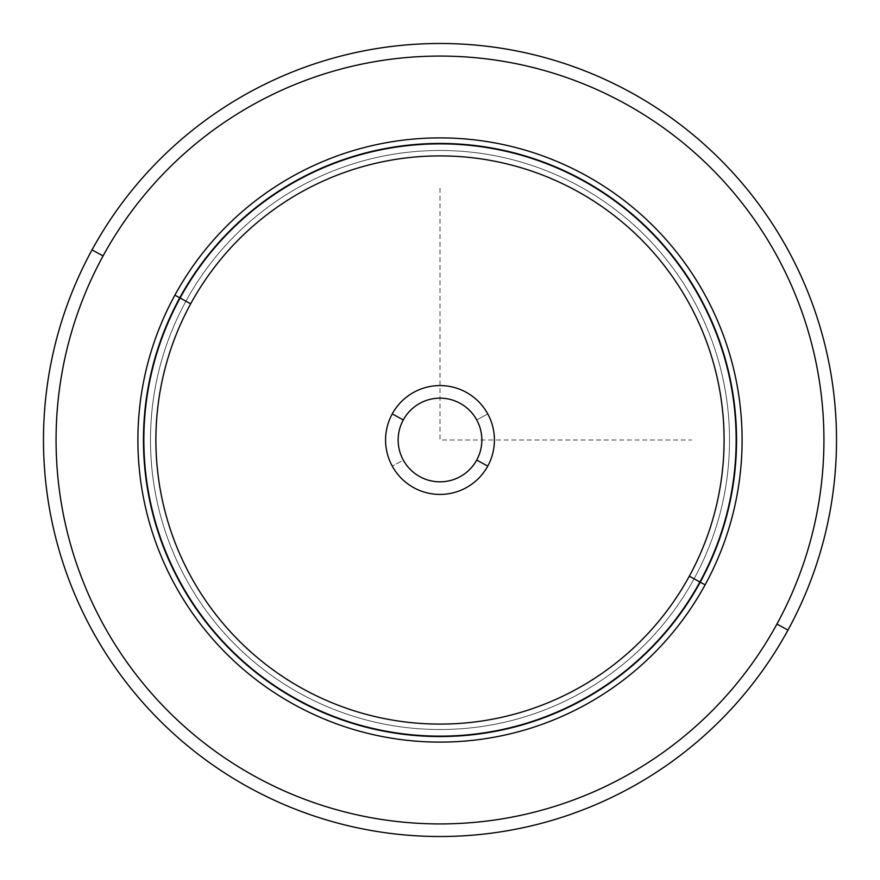 <?xml version="1.0" encoding="UTF-8"?>
<svg xmlns="http://www.w3.org/2000/svg" width="880" height="880" viewBox="0 0 880 880"><rect width="100%" height="100%" fill="white"/><g stroke="black" fill="none" stroke-linecap="round" stroke-linejoin="round"><path stroke-width="0.66" stroke-dasharray="4.4 3.3" d="M451.055 480.348A41.833 41.833 0 0 1 403.282 460.053A41.833 41.833 0 0 0 460.053 476.718A41.833 41.833 0 0 0 476.718 419.947A41.833 41.833 0 0 0 419.947 403.282A41.833 41.833 0 0 0 403.282 460.053A41.833 41.833 0 0 1 419.947 403.282A41.833 41.833 0 0 1 476.718 419.947A41.833 41.833 0 0 0 419.947 403.282A41.833 41.833 0 0 0 403.282 460.053A41.833 41.833 0 0 0 460.053 476.718A41.833 41.833 0 0 0 476.718 419.947A41.833 41.833 0 0 1 460.053 476.718A41.833 41.833 0 0 1 403.282 460.053L392.238 466.092A54.428 54.428 0 0 1 413.908 392.238A54.428 54.428 0 0 1 487.762 413.908A54.428 54.428 0 0 1 466.092 487.762A54.428 54.428 0 0 1 392.238 466.092A54.428 54.428 0 0 0 466.092 487.762A54.428 54.428 0 0 0 487.762 413.908L476.718 419.947L487.762 413.908A54.428 54.428 0 0 0 413.908 392.238A54.428 54.428 0 0 0 392.238 466.092L403.282 460.053A41.833 41.833 0 0 1 419.947 403.282A41.833 41.833 0 0 1 476.718 460.053A41.833 41.833 0 0 0 460.053 403.282A41.833 41.833 0 0 0 403.282 419.947A41.833 41.833 0 0 0 419.947 476.718A41.833 41.833 0 0 0 476.718 460.053A41.833 41.833 0 0 1 419.947 476.718A41.833 41.833 0 0 1 403.282 419.947A41.833 41.833 0 0 1 460.053 403.282A41.833 41.833 0 0 1 476.718 460.053M694.078 578.809A289.52 289.52 0 0 0 578.809 185.922A289.52 289.52 0 0 0 185.922 301.191A289.52 289.52 0 0 0 301.191 694.078A289.52 289.52 0 0 0 694.078 578.809L705.122 584.837A302.115 302.115 0 0 0 584.837 174.878A302.115 302.115 0 0 0 174.878 295.163L185.922 301.191A289.52 289.52 0 0 1 578.809 185.922A289.52 289.52 0 0 1 694.078 578.809A289.52 289.52 0 0 1 301.191 694.078A289.52 289.52 0 0 1 185.922 301.191L174.878 295.163A302.115 302.115 0 0 0 295.163 705.122A302.115 302.115 0 0 0 705.122 584.837L694.078 578.809A289.52 289.52 0 0 0 578.809 185.922A289.52 289.52 0 0 0 185.922 301.191A289.52 289.52 0 0 0 301.191 694.078A289.52 289.52 0 0 0 694.078 578.809A289.52 289.52 0 0 0 578.809 185.922A289.52 289.52 0 0 0 185.922 301.191A289.52 289.52 0 0 1 578.809 185.922A289.52 289.52 0 0 1 694.078 578.809A289.52 289.52 0 0 1 301.191 694.078A289.52 289.52 0 0 1 185.922 301.191A289.52 289.52 0 0 0 301.191 694.078A289.52 289.52 0 0 0 694.078 578.809L705.122 584.837A302.115 302.115 0 0 0 584.837 174.878A302.115 302.115 0 0 0 174.878 295.163A302.115 302.115 0 0 1 584.837 174.878A302.115 302.115 0 0 1 705.122 584.837A302.115 302.115 0 0 1 295.163 705.122A302.115 302.115 0 0 1 174.878 295.163A302.115 302.115 0 0 0 295.163 705.122A302.115 302.115 0 0 0 705.122 584.837L699.6 581.823A295.812 295.812 0 0 0 581.823 180.4A295.812 295.812 0 0 0 180.4 298.177L174.878 295.163A302.115 302.115 0 0 1 584.837 174.878A302.115 302.115 0 0 1 705.122 584.837A302.115 302.115 0 0 1 295.163 705.122A302.115 302.115 0 0 1 174.878 295.163L180.4 298.177A295.812 295.812 0 0 0 298.177 699.6A295.812 295.812 0 0 0 699.6 581.823L705.122 584.837A302.115 302.115 0 0 0 584.837 174.878A302.115 302.115 0 0 0 174.878 295.163L185.922 301.191A289.52 289.52 0 0 1 578.809 185.922A289.52 289.52 0 0 1 694.078 578.809A289.52 289.52 0 0 1 301.191 694.078A289.52 289.52 0 0 1 185.922 301.191L174.878 295.163A302.115 302.115 0 0 0 295.163 705.122A302.115 302.115 0 0 0 705.122 584.837L694.078 578.809M699.6 581.823A295.812 295.812 0 0 0 581.823 180.4A295.812 295.812 0 0 0 180.4 298.177A295.812 295.812 0 0 1 581.823 180.4A295.812 295.812 0 0 1 699.6 581.823A295.812 295.812 0 0 1 298.177 699.6A295.812 295.812 0 0 1 180.4 298.177A295.812 295.812 0 0 0 298.177 699.6A295.812 295.812 0 0 0 699.6 581.823A295.812 295.812 0 0 1 298.177 699.6A295.812 295.812 0 0 1 180.4 298.177A295.812 295.812 0 0 1 581.823 180.4A295.812 295.812 0 0 1 699.6 581.823M103.07 255.937A383.933 383.933 0 0 0 255.937 776.93A383.933 383.933 0 0 0 776.93 624.063A383.933 383.933 0 0 0 624.063 103.07A383.933 383.933 0 0 0 103.07 255.937L92.026 249.898A396.517 396.517 0 0 0 249.898 787.974A396.517 396.517 0 0 0 787.974 630.102L776.93 624.063A383.933 383.933 0 0 1 255.937 776.93A383.933 383.933 0 0 1 103.07 255.937A383.933 383.933 0 0 1 624.063 103.07A383.933 383.933 0 0 1 776.93 624.063L787.974 630.102A396.517 396.517 0 0 0 630.102 92.026A396.517 396.517 0 0 0 92.026 249.898L103.07 255.937M787.974 630.102A396.517 396.517 0 0 1 249.898 787.974A396.517 396.517 0 0 1 92.026 249.898A396.517 396.517 0 0 1 630.102 92.026A396.517 396.517 0 0 1 787.974 630.102M174.878 295.163A302.115 302.115 0 0 1 584.837 174.878A302.115 302.115 0 0 1 705.122 584.837A302.115 302.115 0 0 1 295.163 705.122A302.115 302.115 0 0 1 174.878 295.163M440 188.243L440 440L691.757 440"/><path stroke-width="1.32" d="M92.026 249.898A396.517 396.517 0 0 0 249.898 787.974A396.517 396.517 0 0 0 787.974 630.102A396.517 396.517 0 0 0 630.102 92.026A396.517 396.517 0 0 0 92.026 249.898L103.07 255.937A383.933 383.933 0 0 0 255.937 776.93A383.933 383.933 0 0 0 776.93 624.063L787.974 630.102A396.517 396.517 0 0 1 249.898 787.974A396.517 396.517 0 0 1 92.026 249.898A396.517 396.517 0 0 1 630.102 92.026A396.517 396.517 0 0 1 787.974 630.102L776.93 624.063A383.933 383.933 0 0 0 624.063 103.07A383.933 383.933 0 0 0 103.07 255.937L92.026 249.898M776.93 624.063A383.933 383.933 0 0 1 255.937 776.93A383.933 383.933 0 0 1 103.07 255.937A383.933 383.933 0 0 1 624.063 103.07A383.933 383.933 0 0 1 776.93 624.063M705.122 584.837A302.115 302.115 0 0 0 584.837 174.878A302.115 302.115 0 0 0 174.878 295.163A302.115 302.115 0 0 0 295.163 705.122A302.115 302.115 0 0 0 705.122 584.837L700.249 582.175A296.56 296.56 0 0 0 582.175 179.751A296.56 296.56 0 0 0 179.751 297.825L174.878 295.163A302.115 302.115 0 0 1 584.837 174.878A302.115 302.115 0 0 1 705.122 584.837A302.115 302.115 0 0 1 295.163 705.122A302.115 302.115 0 0 1 174.878 295.163L179.751 297.825A296.56 296.56 0 0 0 297.825 700.249A296.56 296.56 0 0 0 700.249 582.175L705.122 584.837M179.751 297.825A296.56 296.56 0 0 1 582.175 179.751A296.56 296.56 0 0 1 700.249 582.175L689.315 576.202A284.086 284.086 0 0 0 576.202 190.685A284.086 284.086 0 0 0 190.685 303.798L179.751 297.825L190.685 303.798A284.086 284.086 0 0 0 303.798 689.315A284.086 284.086 0 0 0 689.315 576.202L700.249 582.175A296.56 296.56 0 0 1 297.825 700.249A296.56 296.56 0 0 1 179.751 297.825M689.315 576.202A284.086 284.086 0 0 1 303.798 689.315A284.086 284.086 0 0 1 190.685 303.798A284.086 284.086 0 0 1 576.202 190.685A284.086 284.086 0 0 1 689.315 576.202M392.238 413.908A54.428 54.428 0 0 0 413.908 487.762A54.428 54.428 0 0 0 487.762 466.092A54.428 54.428 0 0 0 466.092 392.238A54.428 54.428 0 0 0 392.238 413.908L403.282 419.947A41.833 41.833 0 0 0 419.947 476.718A41.833 41.833 0 0 0 476.718 460.053L487.762 466.092A54.428 54.428 0 0 1 413.908 487.762A54.428 54.428 0 0 1 392.238 413.908A54.428 54.428 0 0 1 466.092 392.238A54.428 54.428 0 0 1 487.762 466.092L476.718 460.053A41.833 41.833 0 0 0 460.053 403.282A41.833 41.833 0 0 0 403.282 419.947L392.238 413.908M476.718 460.053A41.833 41.833 0 0 1 419.947 476.718A41.833 41.833 0 0 1 403.282 419.947A41.833 41.833 0 0 1 460.053 403.282A41.833 41.833 0 0 1 451.055 480.348"/></g></svg>
